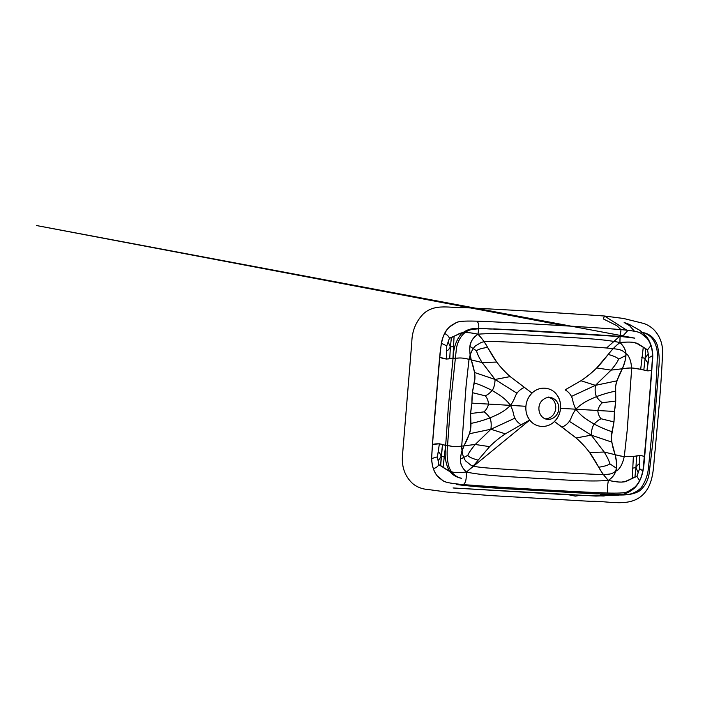 <?xml version="1.0" encoding="UTF-8"?>
<svg xmlns="http://www.w3.org/2000/svg" width="728" height="728" viewBox="0 0 728 728"><rect width="100%" height="100%" fill="white"/><g stroke="black" fill="none" stroke-linecap="round" stroke-linejoin="round"><path stroke-width="1.09" d="M620.884 329.593C590.035 327.081 508.08 322.267 477.113 321.166C454.554 320.593 457.675 322.522 452.825 324.442C449.531 326.444 446.828 329.456 444.708 333.479C447.192 334.771 448.757 336.354 449.422 338.247L446.755 345.891L441.314 343.225L446.755 345.891L446.501 359.059L439.785 357.284L441.314 343.225C442.105 339.412 443.243 336.163 444.708 333.479C447.192 334.771 448.757 336.354 449.422 338.247L461.871 332.769C464.71 332.569 466.084 331.777 477.95 334.197C467.094 342.005 469.442 350.532 471.216 359.896C473.6 366.757 474.838 372.763 474.92 377.923L473.218 387.742C472.272 392.583 471.835 397.706 471.917 403.121C470.934 408.463 470.506 413.595 470.634 418.491L470.679 428.41C469.733 433.515 467.512 439.321 464 445.827C451.478 447.584 451.278 445.691 448.867 445.827L444.062 445.063C440.604 443.607 436.736 443.416 432.459 444.48L439.785 357.284C443.816 359.113 447.665 359.468 451.342 358.331L456.229 358.131C458.594 358.549 459.113 356.702 471.216 359.896C459.823 356.693 457.912 358.531 452.953 358.249L454.072 336.145L452.953 358.249L446.501 359.059L446.755 345.891L449.422 338.247L451.387 337.656L450.386 347.001L453.835 346.437L450.386 347.001L448.348 342.369L450.386 347.001L449.731 358.513L450.386 347.001C449.067 349.194 447.92 350.45 446.956 350.769C447.92 350.45 449.067 349.194 450.386 347.001L451.387 337.656L460.005 333.269L464.655 332.514C467.376 332.578 469.496 332.414 477.95 334.197C479.625 324.697 478.542 323.414 477.113 321.166C478.542 323.414 479.625 324.697 477.95 334.197C482.045 338.556 485.257 342.934 487.587 347.356L496.705 362.062L482.127 362.562L471.216 359.896C469.906 355.3 469.478 350.805 469.951 346.392L476.594 350.869C477.523 349.549 481.181 348.375 487.587 347.356C481.181 348.375 477.523 349.549 476.594 350.869C477.004 353.335 478.851 357.23 482.127 362.562L495.085 379.461L510.192 376.594L495.085 379.461C494.885 384.384 493.912 388.06 492.155 390.508C493.912 388.06 494.885 384.384 495.085 379.461L474.583 372.499L495.085 379.461L482.127 362.562C478.851 357.23 477.004 353.335 476.594 350.869L469.951 346.392C470.898 341.96 471.826 338.465 477.95 334.197C497.397 332.532 522.495 334.889 549.14 336.19C575.739 338.019 600.982 338.602 619.956 342.533C628.628 341.751 630.703 342.16 633.405 342.406L637.883 343.707L647.529 349.868L648.894 357.748L647.875 362.553C646.974 362.116 646.055 360.742 645.117 358.422L647.902 354.072L645.117 358.422L645.681 349.049L645.117 358.422L641.787 357.457L645.117 358.422L643.834 369.897L645.117 358.422C646.055 360.742 646.974 362.116 647.875 362.553L646.946 370.807C649.422 370.962 651.041 370.598 651.815 369.715C650.695 371.517 645.454 370.798 642.269 369.533L637.464 368.759C635.053 368.896 634.852 367.012 622.331 368.759C625.652 359.687 629.402 351.524 619.956 342.533C624.497 347.083 626.462 351.415 625.843 355.537C625.57 359.96 624.396 364.364 622.331 368.759L611.083 370.124L596.723 367.931L611.083 370.124L622.331 368.759L616.889 380.844C615.724 384.502 615.242 387.951 615.433 391.191C610.073 392.155 603.758 393.957 596.478 396.624C598.434 399.554 600.418 401.583 602.429 402.693L615.742 401.064L602.429 402.693C600.254 404.45 598.707 407.043 597.77 410.501C598.707 407.043 600.254 404.45 602.429 402.693C600.418 401.583 598.434 399.554 596.478 396.624C589.252 399.781 582.737 402.347 575.83 409.209C572.281 401.965 573.154 399.736 571.444 396.423C570.024 393.666 567.931 391.473 565.146 389.853L580.953 380.744C586.832 376.849 592.091 372.581 596.723 367.931L608.217 354.427C614.386 356.192 617.817 357.776 618.518 359.195L625.843 355.537L618.518 359.195C617.69 361.579 615.215 365.229 611.083 370.124L595.431 385.349L580.953 380.744L595.431 385.349L571.444 396.423L595.431 385.349L616.889 380.844L595.431 385.349C594.803 390.235 595.149 394.003 596.478 396.624C595.149 394.003 594.803 390.235 595.431 385.349L611.083 370.124C615.215 365.229 617.69 361.579 618.518 359.195C617.817 357.776 614.386 356.192 608.217 354.427C611.265 350.332 615.178 346.364 619.956 342.533C619.883 332.924 621.175 331.786 620.884 329.593C590.035 327.081 508.08 322.267 477.113 321.166C461.616 320.739 458.84 321.549 456.347 322.622L449.722 326.79C441.077 334.325 440.449 346.073 437.947 377.477C435.362 407.498 432.095 445.099 431.631 458.576C432.059 466.229 433.924 471.981 437.209 475.83L443.07 480.735C445.363 482.091 447.975 483.219 463.381 484.602C494.23 487.123 576.194 491.928 607.161 493.038C622.658 493.457 625.434 492.647 627.918 491.582L634.552 487.405C643.188 479.87 643.825 468.131 646.327 436.718C648.912 406.706 652.179 369.105 652.643 355.619C652.206 347.975 650.35 342.224 647.065 338.365L641.195 333.46C638.911 332.114 636.299 330.985 620.884 329.593C643.315 331.668 639.903 333.215 644.389 335.681C647.31 338.047 649.485 341.341 650.905 345.572C651.915 348.403 652.497 351.751 652.643 355.619L648.366 413.331L642.961 470.97C642.169 474.793 641.031 478.041 639.557 480.717C637.446 484.739 634.743 487.751 631.449 489.753C626.599 491.673 629.711 493.602 607.161 493.038C607.798 491.173 606.706 489.889 608.38 480.389C606.706 489.889 607.798 491.173 607.161 493.038C576.194 491.928 494.23 487.123 463.381 484.602C440.959 482.537 444.371 480.99 439.885 478.524C436.964 476.158 434.789 472.854 433.36 468.632C436.017 467.867 437.828 466.566 438.802 464.728C437.828 466.566 436.017 467.867 433.36 468.632C432.359 465.802 431.777 462.453 431.631 458.576L437.437 456.838L439.384 443.78L432.459 444.48L431.631 458.576L437.437 456.838L438.802 464.728L437.437 456.838L439.384 443.78L445.636 445.327L443.061 467.349L440.649 465.538L441.223 456.174L438.429 460.515L441.223 456.174L444.544 457.129L441.223 456.174C440.276 453.844 439.357 452.47 438.456 452.043C439.357 452.47 440.276 453.844 441.223 456.174L442.497 444.69L440.649 465.538L438.802 464.728L450.213 471.608C452.989 472.126 454.217 473.073 466.375 472.062C466.448 481.663 465.156 482.81 463.381 484.602C465.156 482.81 466.448 481.663 466.375 472.062C461.834 467.512 459.869 463.172 460.487 459.05C460.76 454.636 461.934 450.223 464 445.827L475.248 444.471L489.607 446.655L475.248 444.471L464 445.827L469.442 433.742C470.606 430.084 471.098 426.635 470.907 423.396C476.258 422.44 482.573 420.629 489.853 417.963C487.906 415.033 485.922 413.013 483.902 411.893L470.588 413.522L483.902 411.893C486.077 410.146 487.624 407.544 488.561 404.095C487.624 407.544 486.077 410.146 483.902 411.893C485.922 413.013 487.906 415.033 489.853 417.963C497.078 414.814 503.594 412.239 510.501 405.378C514.05 412.621 513.176 414.86 514.896 418.163C516.307 420.921 518.4 423.114 521.184 424.743L505.378 433.852C499.499 437.737 494.239 442.005 489.607 446.655L478.114 460.16C471.944 458.403 468.514 456.811 467.813 455.4L460.487 459.05L467.813 455.4C468.641 453.007 471.116 449.367 475.248 444.471L490.9 429.247L505.378 433.852L490.9 429.247L514.896 418.163L490.9 429.247L469.442 433.742L490.9 429.247C491.527 424.351 491.182 420.593 489.853 417.963C491.182 420.593 491.527 424.351 490.9 429.247L475.248 444.471C471.116 449.367 468.641 453.007 467.813 455.4C468.514 456.811 471.944 458.403 478.114 460.16C475.065 464.264 471.153 468.231 466.375 472.062C485.358 475.985 510.592 476.576 537.191 478.405C563.845 479.697 588.934 482.063 608.38 480.389C616.844 482.173 618.964 482.009 621.676 482.082L626.326 481.317L632.259 478.442L633.378 456.338L636.6 456.074L635.944 467.585L632.495 468.159L635.944 467.585L634.943 476.931L635.944 467.585L637.983 472.217L635.944 467.585C637.264 465.401 638.41 464.146 639.375 463.818C638.41 464.146 637.264 465.401 635.944 467.585L636.6 456.074L639.83 455.537C642.305 455.719 643.852 456.183 644.489 456.92C643.652 455.437 638.356 455.319 634.989 456.256L630.102 456.456C627.736 456.037 627.217 457.885 615.115 454.691C616.425 459.286 616.853 463.791 616.379 468.195C615.433 472.627 614.514 476.13 608.38 480.389C604.285 476.039 601.082 471.653 598.744 467.24L589.625 452.525L604.204 452.033L615.115 454.691L604.204 452.033C607.48 457.366 609.327 461.261 609.736 463.727C608.808 465.037 605.15 466.211 598.744 467.24C605.15 466.211 608.808 465.037 609.736 463.727L616.379 468.195L609.736 463.727C609.327 461.261 607.48 457.366 604.204 452.033L589.625 452.525C585.812 447.383 581.317 442.533 576.139 438.001L562.016 427.136C565.046 425.853 567.485 423.924 569.341 421.357C571.598 418.281 571.107 415.97 575.83 409.209C581.517 416.807 587.542 420.12 594.175 424.087C596.596 421.412 598.898 419.637 601.082 418.764C599.226 416.78 598.116 414.023 597.77 410.501C598.116 414.023 599.226 416.78 601.082 418.764L613.995 421.931L601.082 418.764C598.898 419.637 596.596 421.412 594.175 424.087C592.419 426.526 591.445 430.212 591.254 435.135L569.341 421.357L591.254 435.135L576.139 438.001L591.254 435.135L604.204 452.033L591.254 435.135L611.748 442.087C611.202 438.329 611.302 434.862 612.03 431.677C606.888 430.102 600.937 427.573 594.175 424.087C587.542 420.12 581.517 416.807 575.83 409.209L560.578 408.326C560.069 413.504 558.021 417.89 554.436 421.485L576.139 438.001C584.011 444.981 590.153 452.334 594.558 460.041C599.244 467.731 601.765 473.664 608.38 480.389C620.247 482.81 621.63 482.018 624.46 481.827L636.909 476.34L639.584 468.695L636.909 476.34L632.259 478.442L633.378 456.338C628.419 456.056 626.508 457.894 615.115 454.691C612.73 447.838 611.493 441.832 611.411 436.664L613.113 426.845C614.059 422.012 614.496 416.889 614.414 411.475C615.397 406.124 615.824 401.001 615.697 396.105L615.651 386.177C616.598 381.072 618.818 375.275 622.331 368.759C634.152 366.921 635.735 368.959 640.695 369.26L643.279 347.238L640.695 369.26L646.946 370.807L648.894 357.748L647.529 349.868L650.905 345.572L647.529 349.868L636.117 342.988C633.342 342.46 632.113 341.514 619.956 342.533C600.982 338.602 575.739 338.019 549.14 336.19C522.495 334.889 497.397 332.532 477.95 334.197C484.566 340.922 487.087 346.865 491.773 354.545C496.187 362.262 502.32 369.606 510.192 376.594L532.013 393.129C524.788 399.854 523.723 412.539 529.756 420.038C535.508 427.937 547.41 428.637 554.436 421.485C561.661 414.76 562.726 402.074 556.692 394.576C550.932 386.668 539.038 385.976 532.013 393.129L510.192 376.594C505.014 372.054 500.518 367.212 496.705 362.062L482.127 362.562L471.216 359.896L474.583 372.499C475.129 376.258 475.029 379.734 474.301 382.919C479.443 384.493 485.394 387.023 492.155 390.508C498.789 394.476 504.813 397.779 510.501 405.378C514.05 412.621 513.176 414.86 514.896 418.163C516.307 420.921 518.4 423.114 521.184 424.743L529.756 420.038L466.375 472.062C485.358 475.985 510.592 476.576 537.191 478.405C563.845 479.697 588.934 482.063 608.38 480.389C619.237 472.581 616.889 464.064 615.115 454.691L611.748 442.087L591.254 435.135C591.445 430.212 592.419 426.526 594.175 424.087C600.937 427.573 606.888 430.102 612.03 431.677L613.995 421.931L614.414 411.475L575.83 409.209C571.107 415.97 571.598 418.281 569.341 421.357C567.485 423.924 565.046 425.853 562.016 427.136L554.436 421.485C547.41 428.637 535.508 427.937 529.756 420.038C526.799 416.061 525.507 411.475 525.871 406.288C526.38 401.11 528.428 396.724 532.013 393.129C539.038 385.976 550.932 386.668 556.692 394.576C559.641 398.553 560.942 403.139 560.578 408.326L575.83 409.209C572.281 401.965 573.154 399.736 571.444 396.423C570.024 393.666 567.931 391.473 565.146 389.853L580.953 380.744C589.908 374.747 597.215 368.186 602.875 361.061C608.799 353.999 612.284 348.412 619.956 342.533C619.883 332.924 621.175 331.786 620.884 329.593L616.916 325.725L603.275 318.891L604.504 316.016L627.627 330.73L623.405 335.417L619.31 336.627L606.588 347.984C582.964 346.109 521.048 342.479 497.342 341.578C485.485 341.214 483.165 341.751 481.008 342.57L475.275 346.028C472.208 349.194 470.106 353.863 468.959 360.032L466.102 385.685L461.707 446.346C461.816 452.589 463.117 457.457 465.629 460.942L470.725 465.037C472.718 466.102 474.929 466.903 486.732 467.931C510.355 469.806 572.272 473.437 595.977 474.338C607.835 474.702 610.155 474.165 612.303 473.337L618.045 469.888C621.111 466.721 623.214 462.053 624.36 455.883L627.217 430.23L631.604 369.569C631.504 363.327 630.202 358.458 627.691 354.964L622.595 350.878C620.602 349.804 618.39 349.012 606.588 347.984M639.375 463.818L639.83 455.537L639.584 468.695L639.375 463.818M495.085 379.461L516.989 393.238C518.846 390.663 521.293 388.734 524.315 387.46C521.293 388.734 518.846 390.663 516.989 393.238C514.732 396.305 515.224 398.616 510.501 405.378L525.871 406.288L510.501 405.378C515.224 398.616 514.732 396.305 516.989 393.238L495.085 379.461M642.961 470.97L639.584 468.695L642.961 470.97M639.557 480.717L636.909 476.34L639.557 480.717M488.561 404.095L510.501 405.378C503.594 412.239 497.078 414.814 489.853 417.963C482.573 420.629 476.258 422.44 470.907 423.396L470.588 413.522L471.917 403.121L510.501 405.378C504.813 397.779 498.789 394.476 492.155 390.508C485.394 387.023 479.443 384.493 474.301 382.919L472.335 392.656L471.917 403.121L488.561 404.095C488.215 400.564 487.105 397.806 485.248 395.823C487.432 394.958 489.735 393.184 492.155 390.508C489.735 393.184 487.432 394.958 485.248 395.823L472.335 392.656L485.248 395.823C487.105 397.806 488.215 400.564 488.561 404.095M652.643 355.619L648.894 357.748L652.643 355.619M615.742 401.064L614.414 411.475L575.83 409.209C582.737 402.347 589.252 399.781 596.478 396.624C603.758 393.957 610.073 392.155 615.433 391.191L615.742 401.064M542.415 400.245C536.045 405.842 538.793 418.072 546.837 419.219C552.497 420.411 558.467 415.151 558.804 408.954C558.886 402.884 556.238 399.081 550.841 397.524C547.711 397.051 544.899 397.952 542.415 400.245M464 445.827C452.179 447.675 450.596 445.627 445.636 445.327L443.061 467.349L448.448 470.889L452.925 472.181C455.628 472.436 457.703 472.836 466.375 472.062C456.929 463.063 460.678 454.9 464 445.827M634.452 331.24L629.656 325.744L624.169 322.504L629.22 324.37L638.174 329.429C639.575 329.957 642.387 332.368 646.601 336.654C651.123 343.097 653.162 350.305 652.697 358.258L644.526 457.111C643.88 468.04 642.678 480.152 634.379 488.142C631.221 490.936 627.9 492.856 624.406 493.912L618.846 495.131L595.913 496.068L453.071 487.969L569.087 494.849L575.311 496.105L580.726 495.322L603.949 495.986L614.796 493.147M604.504 316.016C557.839 312.758 511.147 309.964 464.419 307.635C451.032 308.29 435.071 303.021 423.332 313.895C415.843 321.612 411.993 331.131 411.784 342.46L402.42 456.119C401.665 467.367 405.096 476.531 412.694 483.62C417.099 487.187 422.313 489.161 428.346 489.544L446.519 492.001L489.48 495.504L590.854 501.355C610.819 500.527 635.571 510.146 648.239 487.66C654.245 476.13 653.471 462.871 655.136 450.168L658.558 411.93C660.396 391.983 661.752 372.035 662.626 352.088C662.589 343.079 659.559 335.499 653.553 329.365C649.977 326.126 646.291 324.06 642.496 323.159L623.687 318.5L604.504 316.016M456.593 484.539C503.658 489.362 552.188 491.018 599.881 493.875C601.419 496.014 607.653 493.62 610.71 494.276L621.303 494.549C628.783 495.459 635.353 493.256 641.013 487.933C645.39 481.818 647.902 474.838 648.557 467.012L653.025 421.457C655.145 399.363 656.601 377.295 657.402 355.255C657.375 348.221 655.373 342.296 651.405 337.464C648.239 334.489 644.881 332.741 641.341 332.232L644.389 332.878C650.423 334.516 654.663 338.411 657.093 344.562C659.259 352.507 659.777 360.697 658.649 369.151L653.016 440.595L649.076 473.974C647.802 481.426 644.38 487.232 638.811 491.4C625.761 498.007 610.783 493.411 596.814 493.921L554.672 491.564C521.885 489.298 488.998 488.579 456.338 484.511L456.593 484.539M564.855 325.826L36.4 225.516L634.798 338.147L620.565 336.445C578.405 333.442 536.236 330.931 494.057 328.892C488.634 329.493 482.573 327.891 476.967 328.555C470.789 328.21 465.392 330.184 460.76 334.498C456.556 340.058 454.126 346.446 453.471 353.653L448.339 407.07L445.318 450.577C444.708 457.821 446.009 464.51 449.194 470.652C452.206 474.793 456.365 477.368 461.67 478.36L459.259 477.623C454.072 475.639 450.559 471.808 448.739 466.129C447.156 459.932 446.728 453.571 447.447 447.028L450.659 402.657L456.465 348.011C458.076 339.749 462.981 331.659 470.816 329.72C483.328 327.464 495.986 329.611 508.599 329.775L621.967 336.691M546.837 419.219L544.216 418.718C544.162 418.727 546.273 419.255 549.285 417.963C551.615 416.889 553.38 415.106 554.609 412.603C557.311 406.852 554.945 400.6 551.505 398.489L548.23 397.024L550.841 397.524"/></g></svg>
